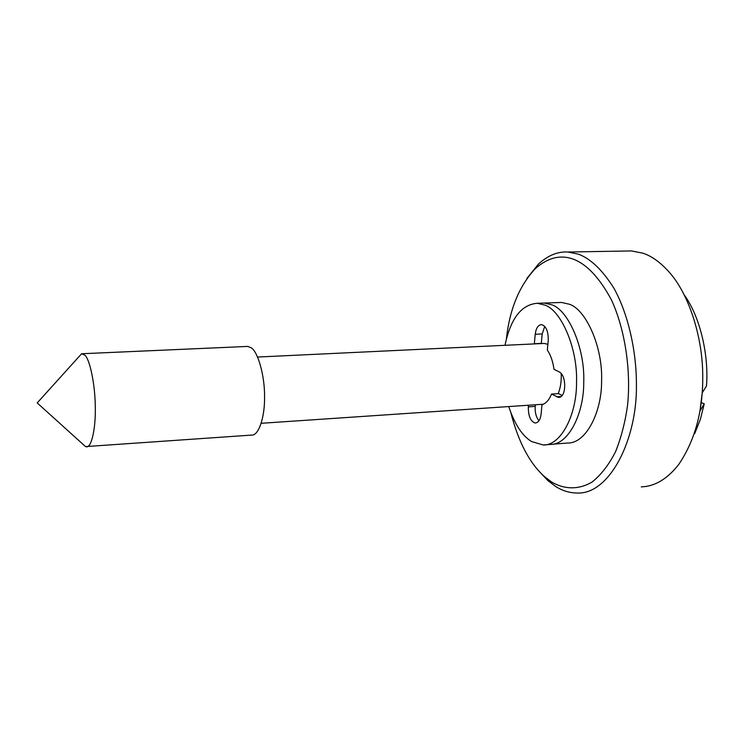 <?xml version="1.0" encoding="UTF-8"?>
<svg xmlns="http://www.w3.org/2000/svg" width="744" height="744" viewBox="0 0 744 744"><rect width="100%" height="100%" fill="white"/><g stroke="black" fill="none" stroke-linecap="round" stroke-linejoin="round"><path stroke-width="1.12" d="M551.834 304.817L544.255 303.05L551.834 304.817C568.063 309.876 585.063 347.727 583.742 382.063C584.059 413.329 568.453 445.144 550.216 444.428C568.453 445.144 584.059 413.329 583.742 382.063C585.063 347.727 568.063 309.876 551.834 304.817M547.882 344.333L544.236 343.44L257.591 357.046M558.214 393.632C560.558 387.633 561.553 380.937 561.19 373.553M510.868 412.771C518.419 441.973 529.561 463.205 544.283 476.439L551.462 481.917C563.626 489.171 577.958 490.268 591.954 482.131C601.022 474.96 608.908 464.777 615.614 451.589C621.305 437.147 625.276 421.792 627.518 405.536C631.052 372.911 625.769 331.015 611.484 299.981C599.729 278.135 587.165 264.585 573.773 259.34C560.837 254.42 548.086 257.452 535.513 268.435C519.368 285.612 509.659 309.104 506.385 338.911M505.009 345.3C510.57 318.609 521.321 304.603 537.261 303.282L561.59 302.455L569.281 304.212C585.751 309.225 602.966 346.844 601.589 380.974C601.877 412.055 586.03 443.703 567.514 443.024L552.894 444.205M684.368 295.108C700.616 317.511 708.92 356.274 706.475 385.941L702.215 392.851L699.955 411.088L704.233 403.862L701.257 402.476M82.445 353.716L247.789 346.416L251.212 347.811C257.843 351.568 264.845 375.748 264.557 396.896C264.92 416.287 258.903 435.975 251.528 435.091L85.514 446.595L37.2 402.923L81.598 353.753L84.937 355.223C89.791 359.25 95.204 384.769 95.288 406.996C95.818 427.372 91.717 447.916 86.369 446.819M704.233 403.862L700.392 419.272L694.673 433.678M527.003 278.293L538.582 263.934C547.956 255.406 557.749 251.435 567.97 252.021L631.312 250.933L642.528 253.081C651.865 255.983 661.202 262.855 670.567 273.708C689.065 295.489 702.029 335.972 702.708 372.735C703.517 409.172 695.491 439.797 678.612 464.628C667.247 479.043 654.794 486.455 641.263 486.864M567.97 252.021L578.637 254.234C590.848 258.866 602.649 270.267 614.042 288.43C628.308 314.321 636.492 351.335 636.418 384.536C637.32 439.137 609.996 493.57 578.125 493.058C569.858 493.095 562.222 490.808 555.219 486.176L547.714 480.438L538.786 470.961M77.953 357.799L81.598 353.753M533.764 343.942L534.332 343.719L535.234 334.251C536.015 328.113 538.163 324.896 541.669 324.617C546.189 326.179 548.384 331.452 548.263 340.436L547.324 350.043C550.7 355.065 552.913 361.482 553.982 369.294L559.2 371.935C566.835 375.246 566.491 398.393 558.353 397.343L551.536 394.069C549.119 400.002 545.947 403.546 542.004 404.69L541.093 414.092C540.376 419.765 538.396 422.741 535.141 423.011C530.519 421.364 528.249 415.989 528.324 406.866L528.482 405.22M537.261 303.282L544.794 305.068C560.939 310.136 577.846 348.09 576.535 382.5C576.86 413.841 561.367 445.721 543.241 444.996L531.662 441.583C522.409 436.096 514.755 424.424 508.719 406.559M534.332 343.719L541.288 343.393L542.199 333.944L544.748 326.384M540.721 343.607L541.288 343.393M538.981 420.779C536.071 417.04 534.824 412.241 535.224 406.391L535.382 404.755M562.101 395.483L558.577 393.613L551.536 394.069M556.717 396.84L560.967 396.561M535.234 334.251L542.199 333.944M528.324 406.866L535.224 406.391M261.218 423.289L543.325 404.224M535.513 268.435L538.582 263.934M544.283 476.439L547.714 480.438M543.241 444.996L550.216 444.428"/></g></svg>
